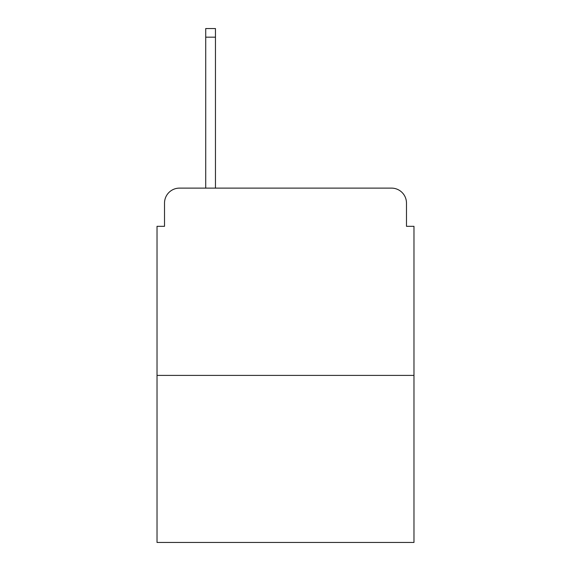 <?xml version="1.0" encoding="UTF-8"?>
<svg xmlns="http://www.w3.org/2000/svg" width="571" height="571" viewBox="0 0 571 571"><rect width="100%" height="100%" fill="white"/><g stroke="black" fill="none" stroke-linecap="round" stroke-linejoin="round"><path stroke-width="0.86" d="M164.519 203.098L164.519 226.316L164.519 203.098A14.982 14.982 0 0 1 179.501 188.116L205.717 188.116L205.717 28.55L215.46 28.55L215.46 188.116L227.065 188.116M413.975 375.397L157.025 375.397L157.025 542.45L413.975 542.45L413.975 226.316L406.481 226.316L406.481 203.098A14.982 14.982 0 0 0 391.499 188.116L179.501 188.116M157.025 375.397L157.025 226.316L164.519 226.316M343.935 188.116L391.499 188.116M406.481 226.316L406.481 203.098M205.717 37.165L215.46 37.165"/></g></svg>
